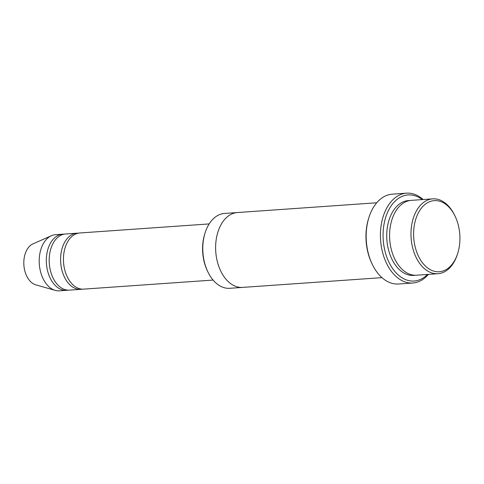 <?xml version="1.0" encoding="UTF-8"?>
<svg xmlns="http://www.w3.org/2000/svg" width="484" height="484" viewBox="0 0 484 484"><rect width="100%" height="100%" fill="white"/><g stroke="black" fill="none" stroke-linecap="round" stroke-linejoin="round"><path stroke-width="0.73" d="M80.834 289.329L69.43 290.128A28.139 18.223 -94 0 1 53.857 279.492A28.139 18.223 -94 0 1 50.384 250.391A28.139 18.223 -94 0 1 65.497 233.99L76.902 233.185A28.139 18.223 86 0 0 61.795 249.593A28.139 18.223 86 0 0 65.261 278.693A28.139 18.223 86 0 0 80.834 289.329A28.139 18.223 86 0 0 82.256 289.142M78.335 233.173A28.139 18.223 86 0 0 76.902 233.185M242.375 287.417L229.785 288.295A37.516 24.297 -94 0 1 209.021 274.113A37.516 24.297 -94 0 1 207.945 272.032L207.479 271.07A35.641 23.081 -94 0 1 204.853 233.609L205.18 232.598A37.516 24.297 -94 0 1 224.546 213.444L237.136 212.561M437.972 273.714L416.579 275.214A37.516 24.297 -94 0 1 395.815 261.027A37.516 24.297 -94 0 1 391.193 222.235A37.516 24.297 -94 0 1 411.339 200.358L432.726 198.863A37.516 24.297 86 0 0 412.58 220.734A37.516 24.297 86 0 0 417.208 259.527A37.516 24.297 86 0 0 437.972 273.714A37.516 24.297 86 0 0 457.332 254.56L457.658 253.549A35.641 23.081 86 0 0 455.033 216.088A35.641 23.081 86 0 0 421.903 207.527A35.641 23.081 86 0 0 419.537 258.268A35.641 23.081 86 0 0 457.658 253.549M455.033 216.088L454.567 215.126A37.516 24.297 86 0 0 432.726 198.863M207.945 272.032A37.516 24.297 -94 0 1 205.18 232.598M213.099 280.067L83.69 289.129A28.139 18.223 -94 0 1 68.117 278.494A28.139 18.223 -94 0 1 64.644 249.393A28.139 18.223 -94 0 1 79.757 232.986L209.167 223.923M64.076 234.171A28.139 18.223 86 0 0 62.642 234.189A28.139 18.223 86 0 0 47.535 250.591A28.139 18.223 86 0 0 51.002 279.692A28.139 18.223 86 0 0 66.58 290.327A28.139 18.223 86 0 0 67.996 290.14M62.642 234.189L55.515 234.686A28.139 18.223 86 0 0 51.425 235.714A28.139 18.223 86 0 0 43.875 280.188A28.139 18.223 86 0 0 55.255 290.382A28.139 18.223 86 0 0 59.447 290.83L66.58 290.327M51.425 235.714L32.979 243.876A21.102 13.667 86 0 0 27.316 277.229A21.102 13.667 86 0 0 35.852 284.87L55.255 290.382M412.828 283.001L398.568 283.999A45.024 29.161 -94 0 1 373.648 266.974A45.024 29.161 -94 0 1 372.353 264.476L371.887 263.52A43.149 27.945 -94 0 1 368.711 218.169L369.038 217.159A45.024 29.161 -94 0 1 392.276 194.169L406.536 193.17A45.024 29.161 86 0 0 382.36 219.421A45.024 29.161 86 0 0 387.908 265.976A45.024 29.161 86 0 0 412.828 283.001A45.024 29.161 86 0 0 428.382 274.386M422.254 199.596A43.149 27.945 86 0 0 388.349 210.679A43.149 27.945 86 0 0 390.243 264.718A43.149 27.945 86 0 0 427.499 274.446M376.721 202.784L237.378 212.543A37.522 24.297 86 0 0 217.231 234.419A37.522 24.297 86 0 0 221.853 273.218A37.522 24.297 86 0 0 242.617 287.399L381.967 277.641M372.353 264.476A45.024 29.161 -94 0 1 369.038 217.159M423.137 199.535A45.024 29.161 86 0 0 406.536 193.17M409.918 200.521A37.516 24.297 86 0 0 388.604 221.436A37.516 24.297 86 0 0 392.966 261.227A37.516 24.297 86 0 0 415.151 275.245"/></g></svg>
